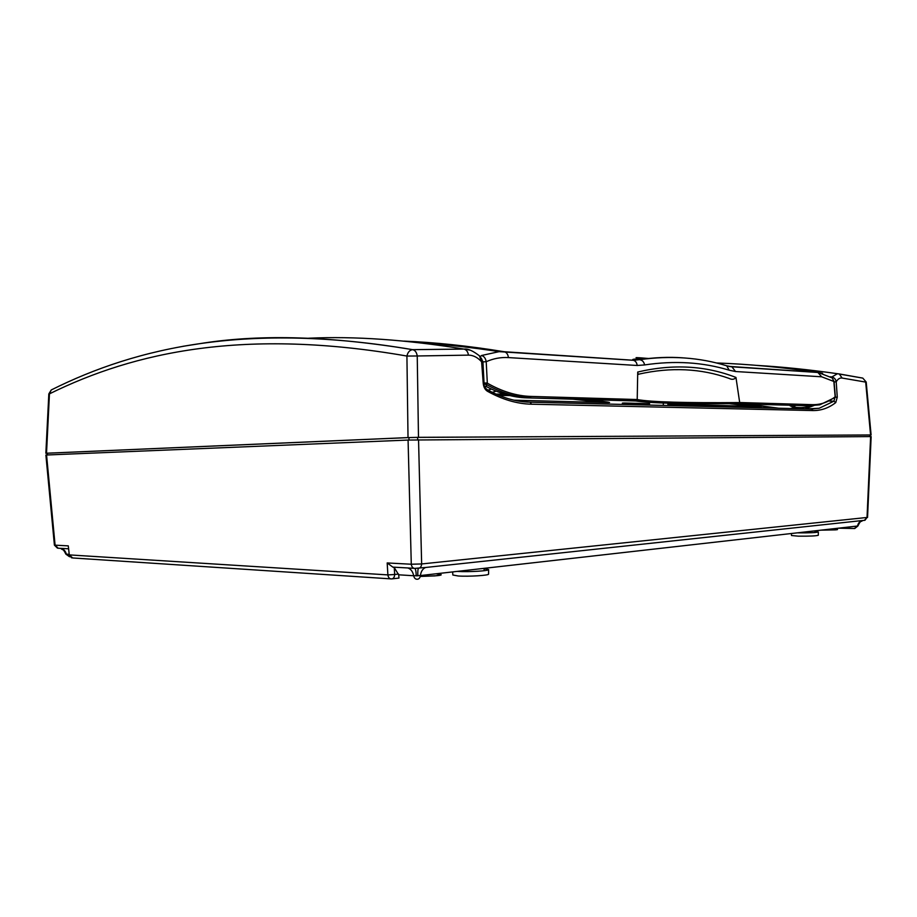 <?xml version="1.0" encoding="UTF-8"?>
<svg xmlns="http://www.w3.org/2000/svg" width="917" height="917" viewBox="0 0 917 917"><rect width="100%" height="100%" fill="white"/><g stroke="black" fill="none" stroke-linecap="round" stroke-linejoin="round"><path stroke-width="1.38" d="M836.728 529.258C837.966 529.476 837.84 529.648 836.373 529.785L821.013 530.152L835.444 529.877L837.404 529.556L836.029 528.444M484.05 568.7L488.623 569.595L488.578 574.099C489.38 575.406 468.69 576.713 458.248 575.991L452.838 575.005L452.654 571.91M488.623 569.595C489.437 570.855 468.553 572.139 458.019 571.451L457.159 571.394M814.904 531.493L818.331 531.975L818.308 535.264C816.05 535.975 809.379 536.273 798.283 536.158L791.497 535.517L791.371 533.511M818.331 531.975C816.061 532.662 809.321 532.96 798.134 532.857L797.332 532.834M408.971 440.022L408.982 437.581L417.567 437.375L417.682 439.816M869.878 436.572L869.786 434.99L870.313 436.561M436.033 573.79C442.636 574.443 442.922 575.085 436.905 575.704L420.238 576.449L435.071 575.887L440.962 574.81L439.243 573.434M857.853 526.003L854.724 528.524L840.144 527.986M854.724 528.524L856.1 526.175M417.201 579.257C418.931 579.189 419.997 577.962 420.399 575.567L413.682 575.75C414.22 578.111 415.39 579.28 417.201 579.257M392.293 578.833L398.987 578.077L398.677 574.81L413.682 575.75C412.833 571.566 410.873 568.964 407.801 567.955L414.404 568.38M407.801 567.955L392.854 567.119L394.264 567.6L398.677 574.81M392.854 567.119L387.18 562.946L387.891 574.902C388.292 577.572 389.507 578.914 391.513 578.925C393.439 578.776 394.493 577.309 394.677 574.5L398.586 574.065M83.115 558.648L72.661 557.96L69.291 554.9L68.282 545.867L69.291 554.9L387.891 574.902L394.677 574.5L394.264 567.6M390.596 578.856L83.229 558.659M67.789 554.235L69.543 556.757L65.898 554.143M46.561 455.004L45.884 455.05L54.412 545.157L55.089 545.168L46.561 455.004L408.076 440.057L411.286 564.23C411.63 566.775 412.753 568.162 414.644 568.402L425.671 567.474C422.771 568.643 421.018 571.337 420.399 575.567L857.555 526.014C858.106 523.217 859.642 521.395 862.186 520.558L864.376 520.363L867.035 517.463L864.995 520.248M408.076 440.057L871.15 436.572L867.551 517.44M870.623 436.561L867.035 517.463L421.648 563.955L418.542 439.805M387.18 562.946L411.286 564.23L421.648 563.955C421.43 566.511 420.422 567.955 418.622 568.288C417.946 568.563 417.671 571.096 417.808 575.91M68.133 548.756L58.184 548.228L55.089 545.168L68.282 545.867M46.824 454.992L47.409 453.216L47.386 454.97M408.982 437.581L47.409 453.216M869.786 434.99L417.567 437.375M470.054 350.134L463.945 349.068L412.696 349.652C331.965 336.321 262.434 334.086 204.113 342.981L182.85 346.328M49.449 393.852C134.856 351.773 244.759 327.793 406.919 356.048L408.019 437.592L46.526 453.227L49.449 393.852L48.83 393.897L51.26 389.954L49.449 393.852M308.605 338.224C354.501 336.092 406.277 339.703 463.945 349.068L464.036 349.09C466.455 349.755 467.922 351.773 468.438 355.131L417.235 355.979C416.708 352.472 415.229 350.374 412.788 349.675L412.604 349.664C248.954 321.89 137.561 346.798 51.26 389.954L52.223 389.461M468.438 355.131C473.206 355.154 477.585 357.378 481.597 361.791L479.408 355.716M417.235 355.979L406.919 356.048C407.813 352.185 409.704 350.053 412.604 349.664L464.036 349.09C467.865 348.471 473.206 350.89 480.084 356.346L482.227 361.906L481.597 361.791L483.236 383.421C483.637 387.134 485.036 389.748 487.466 391.272C502.424 399.583 517.108 403.893 531.505 404.202L812.875 410.564C821.151 410.678 828.785 408.019 835.754 402.586L837.267 397.164L836.212 381.839C837.84 378.973 839.823 377.712 842.161 378.056L865.682 382.091L870.577 434.967L418.484 437.34L417.235 355.979M408.019 437.592L418.484 437.34M866.198 382.045L862.794 378.113L866.198 382.045L871.104 434.979M838.768 373.849L862.794 378.113L837.462 373.723L831.857 376.979C834.264 377.563 835.708 379.18 836.212 381.839L834.092 381.942M835.204 397.244L837.267 397.164M834.951 397.519L833.92 401.176L835.754 402.586M829.61 401.084L833.92 401.176L819.156 408.271L811.488 409.016M531.505 404.202L530.118 402.185L521.784 401.554M486.767 389.416L487.466 391.272M529.992 402.162L811.625 409.039L530.118 402.185C516.099 401.921 501.737 397.714 487.042 389.565C483.121 386 484.726 385.942 483.867 383.501L483.236 383.421M822.595 373.299L817.872 372.44L821.655 376.795L833.851 381.461L831.857 376.979L830.458 376.761M860.639 377.724L862.393 378.033M811.488 405.612C807.396 407.435 801.985 407.996 795.28 407.308C792.001 406.77 790.099 406.071 789.594 405.211M607.799 402.597L608.051 402.609C610.286 402.643 610.114 402.448 607.535 402.036L588.783 399.594M504.476 394.104L495.948 394.081M760.915 406.529L741.979 403.881L761.362 406.54M667.897 403.755L674.568 404.317M649.5 403.663L624.351 403.022C621.015 402.987 621.737 403.365 626.517 404.145L629.326 404.58M674.304 405.325L667.92 404.523L673.628 405.658M793.4 406.816L795.681 405.383M808.954 405.727L809.551 406.254M499.146 395.445L509.818 395.559M572.357 399.136L602.171 402.448M606.641 402.563L608.693 402.609M729.313 403.698L754.92 406.369M759.127 406.483L759.78 406.025M833.862 381.564L835.158 396.797C828.269 402.208 820.704 404.821 812.485 404.661L811.74 405.589L739.033 403.537L739.687 402.563L735.961 377.449C705.597 365.585 672.849 363.774 637.728 372.027L637.212 399.571C651.162 402.036 685.32 403.033 739.687 402.563M643.092 359.2C634.656 358.811 631.32 359.155 633.097 360.232L633.441 360.301C635.573 360.966 636.822 362.696 637.2 365.482L644.617 364.932C674.648 360.438 702.846 362.192 729.21 370.204L735.537 371.523L731.904 366.8L729.347 366.479M648.858 358.513L639.814 357.79C633.429 357.366 635.16 357.745 645.018 358.96M716.257 362.96C748.261 364.083 782.132 367.247 817.872 372.44L728.958 366.387M644.078 359.074L633.097 360.232L504.19 351.727L499.146 351.647L481.482 355.521C484.027 356.186 485.609 358.238 486.205 361.711C493.415 358.501 500.82 357.126 508.396 357.584C508.064 354.535 506.769 352.598 504.533 351.796L504.19 351.727C468.484 345.904 435.071 342.373 403.95 341.113M638.278 358.077L647.15 358.707M682.913 357.836C668.722 356.828 654.108 357.447 639.057 359.716L633.441 360.301L499.157 351.647C472.014 347.474 445.994 344.574 421.109 342.947M725.588 365.459L726.7 365.791M834.573 397.669L835.353 396.683L834.046 381.495L832.223 377.919L818.182 372.497L731.904 366.8L726.7 365.803L729.21 370.204M487.328 383.18L486.205 361.711L482.938 361.871L484.038 382.905L487.328 383.18L486.228 384.383C501.186 392.831 515.858 397.256 530.244 397.646L531.058 396.431C516.764 396.018 502.184 391.605 487.328 383.18M644.617 364.932C643.917 361.768 642.232 360.026 639.573 359.705C670.591 355.372 699.637 357.412 726.7 365.803M735.961 377.449C734.276 379.546 731.961 379.856 729.015 378.377L728.981 378.366M729.015 378.377C700.955 368.405 670.946 366.972 639 374.102C638.415 374.755 637.991 374.067 637.728 372.027M816.76 404.993L808.714 405.75L819.832 404.821L834.871 397.577M835.353 396.683L834.997 397.474M637.212 399.571L636.272 400.637L526.908 397.875C513.761 397.519 500.35 393.806 486.675 386.722L485.666 384.143L486.228 382.939M481.276 358.134L482.938 361.871M483.947 384.234L484.669 384.04L483.832 382.951M739.033 403.537C684.609 404.03 650.359 403.067 636.272 400.637M808.714 405.75L732.419 403.675C682.707 404.042 650.417 403.148 635.584 400.97L526.908 397.875M484.669 384.04L486.228 384.383M486.675 386.722L484.531 386.435M667.943 405.52L667.885 403.193M61.336 548.916C62.723 550.2 62.998 548.263 65.864 554.143L69.566 556.757M60.877 548.355C63.732 549.123 65.543 551.048 66.299 554.143L68.752 554.292M862.186 520.558L425.671 567.474M414.644 568.402C415.55 568.586 416.077 571.108 416.226 575.945M842.161 378.056L839.238 373.976L837.462 373.712C809.482 369.689 782.614 366.903 756.846 365.39M819.11 408.283L811.625 409.039L812.875 410.564M815.557 404.603L814.009 405.474M813.803 405.578L805.046 408.856M795.864 407.308L790.351 408.501M514.059 400.19L608.051 402.609M674.843 404.317L761.156 406.54M677.067 405.75L674.603 405.371M744.031 403.938L777.066 408.18M792.437 406.712L795.578 407.263C799.693 408.374 809.115 406.896 810.651 405.761L810.066 406.048M626.277 404.099L624.351 403.022M673.307 405.658L677.01 405.738M793.526 405.325L793.893 406.369M488.039 390.126L491.466 389.095M821.655 376.795L735.537 371.523M637.2 365.482L508.396 357.584M641.201 358.226L639.814 357.79M812.485 404.661L739.687 402.529M637.212 399.525L531.058 396.419M480.37 356.679L481.482 355.521M496.223 391.169L492.234 392.316M663.289 403.044L663.346 405.406M838.723 528.203L854.747 528.513L857.888 526.003C861.189 519.286 860.857 522.369 862.244 520.845M68.821 554.831L71.744 557.891M86.049 558.831L83.39 558.636M370.938 577.55L366.089 577.229M484.038 568.357L484.176 570.706M814.869 530.851L814.972 532.525M54.412 545.157L57.45 548.137M45.85 453.273L48.83 393.897M483.867 383.501L482.227 361.906M806.582 408.902L819.156 408.271M747.733 404.042L778.522 408.214M495.971 394.081L504.51 394.115M588.714 399.594L607.501 402.036M649.5 403.686L624.5 403.044L622.941 403.148L623.961 403.698M637.911 358.031L648.755 358.524M649.465 402.38L649.534 405.073"/></g></svg>
